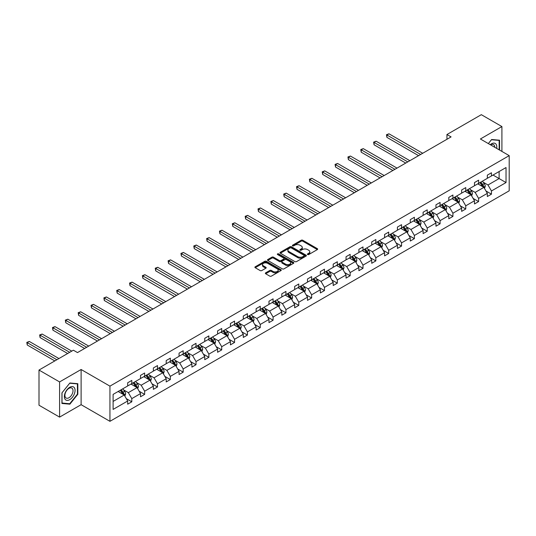 <?xml version="1.0" encoding="UTF-8"?>
<svg xmlns="http://www.w3.org/2000/svg" width="536" height="536" viewBox="0 0 536 536"><rect width="100%" height="100%" fill="white"/><g stroke="black" fill="none" stroke-linecap="round" stroke-linejoin="round"><path stroke-width="0.8" d="M307.617 254.546A0.797 0.462 0 0 0 308.749 254.546L317.332 249.588A1.146 0.657 0 0 0 317.667 249.126A1.146 0.657 0 0 0 317.332 248.657L302.786 240.255A1.146 0.657 0 0 0 301.172 240.255L292.582 245.213A0.797 0.462 0 0 0 292.348 245.542A0.797 0.462 0 0 0 292.582 245.87A0.797 0.462 0 0 0 293.715 245.87L294.827 245.227A3.658 2.111 0 0 1 299.999 245.227L301.212 245.93A3.658 2.111 0 0 1 302.284 247.418A3.658 2.111 0 0 1 301.212 248.912L300.1 249.555A0.797 0.462 0 0 0 299.865 249.883A0.797 0.462 0 0 0 300.1 250.212A0.797 0.462 0 0 0 301.232 250.212L302.344 249.568A3.658 2.111 0 0 1 307.517 249.568L308.729 250.265A3.658 2.111 0 0 1 309.801 251.759A3.658 2.111 0 0 1 308.729 253.253L307.617 253.897A0.797 0.462 0 0 0 307.383 254.225A0.797 0.462 0 0 0 307.617 254.546L307.617 253.897M265.689 272.831A1.146 0.657 0 0 0 265.353 273.293A1.146 0.657 0 0 0 265.689 273.762L269.769 276.12A1.146 0.657 0 0 0 271.39 276.12L280.924 270.613A1.146 0.657 0 0 0 281.259 270.144A1.146 0.657 0 0 0 280.924 269.682L266.379 261.28A1.146 0.657 0 0 0 264.757 261.28L255.223 266.787A1.146 0.657 0 0 0 254.888 267.25A1.146 0.657 0 0 0 255.223 267.719L260.154 270.566A1.146 0.657 0 0 0 261.769 270.566L265.849 268.208A1.146 0.657 0 0 0 266.184 267.739A1.146 0.657 0 0 0 265.849 267.276L263.404 265.863A3.055 1.762 0 0 1 262.513 264.617A3.055 1.762 0 0 1 264.395 262.982A3.055 1.762 0 0 1 267.732 263.37L277.306 268.898A3.055 1.762 0 0 1 278.204 270.144A3.055 1.762 0 0 1 276.315 271.779A3.055 1.762 0 0 1 272.985 271.39L271.39 270.472A1.146 0.657 0 0 0 269.769 270.472L265.689 272.831L265.689 273.762L269.769 271.424L269.769 270.472M81.117 369.505L59.59 381.933L39.001 370.054L39.001 405.229L59.59 417.115L81.117 404.687L109.94 421.323L109.94 386.141L81.117 369.505L81.117 404.687M501.91 151.427L501.91 126.563L480.383 138.992L509.2 155.634L109.94 386.141M501.91 126.563L481.328 114.677L446.95 134.523L446.95 139.28M39.001 370.054L73.378 350.202L77.499 352.581L451.071 136.901L446.95 134.523M294.907 261.608A1.146 0.657 0 0 0 296.522 261.608L306.063 256.101A1.146 0.657 0 0 0 306.398 255.632A1.146 0.657 0 0 0 306.063 255.17L291.51 246.768A1.146 0.657 0 0 0 289.896 246.768L280.362 252.275A1.146 0.657 0 0 0 280.026 252.737A1.146 0.657 0 0 0 280.362 253.206L294.907 261.608M277.889 254.721A0.797 0.462 0 0 1 278.7 254.835L278.7 253.883L293.494 262.426A1.146 0.657 0 0 1 293.829 262.888A1.146 0.657 0 0 1 293.494 263.357L283.953 268.864A1.146 0.657 0 0 1 282.338 268.864L267.792 260.463L271.873 258.124L271.873 257.173L267.792 259.531A1.146 0.657 0 0 0 267.457 259.994A1.146 0.657 0 0 0 267.792 260.463L267.792 259.531M271.873 258.124A1.146 0.657 0 0 1 273.487 258.124L273.487 257.173A1.146 0.657 0 0 0 271.873 257.173M273.487 257.173L279.39 260.576A1.146 0.657 0 0 0 281.005 260.576L283.712 259.015A1.146 0.657 0 0 0 284.047 258.546A1.146 0.657 0 0 0 283.712 258.084L277.568 254.54A0.797 0.462 0 0 1 277.333 254.211A0.797 0.462 0 0 1 277.829 253.783A0.797 0.462 0 0 1 278.7 253.883M59.59 381.933L59.59 417.115M113.109 394.389L127.682 385.98L127.682 382.791L131.796 380.413L131.796 383.602L140.526 378.563L140.526 375.374L144.646 373.002L144.646 376.185L153.37 371.147L153.37 367.957L157.49 365.586L157.49 368.768L166.214 363.73L166.214 360.547L170.334 358.169L170.334 361.351L179.064 356.313L179.064 353.13L183.178 350.752L183.178 353.934L191.908 348.896L191.908 345.713L196.022 343.335L196.022 346.524L204.752 341.479L204.752 338.296L208.866 335.918L208.866 339.107L217.596 334.069L217.596 330.88L221.716 328.501L221.716 331.69L230.44 326.652L230.44 323.463L234.56 321.091L234.56 324.273L243.284 319.235L243.284 316.046L247.404 313.674L247.404 316.856L256.128 311.818L256.128 308.635L260.248 306.257L260.248 309.44L268.978 304.401L268.978 301.219L273.092 298.84L273.092 302.023L281.822 296.984L281.822 293.802L285.936 291.423L285.936 294.612L294.666 289.567L294.666 286.385L298.78 284.006L298.78 287.195L307.51 282.157L307.51 278.968L311.63 276.589L311.63 279.779L320.354 274.74L320.354 271.551L324.474 269.179L324.474 272.362L333.198 267.323L333.198 264.134L337.318 261.762L337.318 264.945L346.048 259.906L346.048 256.724L350.162 254.345L350.162 257.528L358.892 252.49L358.892 249.307L363.006 246.929L363.006 250.111L371.736 245.073L371.736 241.89L375.85 239.512L375.85 242.701L384.58 237.656L384.58 234.473L388.694 232.095L388.694 235.284L397.424 230.245L397.424 227.056L401.544 224.678L401.544 227.867L410.268 222.829L410.268 219.639L414.388 217.268L414.388 220.45L423.112 215.412L423.112 212.223L427.232 209.851L427.232 213.033L435.962 207.995L435.962 204.812L440.076 202.434L440.076 205.616L448.806 200.578L448.806 197.395L452.92 195.017L452.92 198.199L461.65 193.161L461.65 189.979L465.764 187.6L465.764 190.789L474.494 185.744L474.494 182.562L478.608 180.183L478.608 183.372L487.338 178.334L487.338 175.145L491.458 172.766L491.458 175.955L506.031 167.54L506.031 182.562L491.458 190.977L491.458 194.159L487.338 196.538L487.338 193.355L478.608 198.394L478.608 201.576L474.494 203.955L474.494 200.772L465.764 205.811L465.764 208.993L461.65 211.372L461.65 208.182L452.92 213.228L452.92 216.41L448.806 218.789L448.806 215.599L440.076 220.638L440.076 223.827L435.962 226.205L435.962 223.016L427.232 228.055L427.232 231.244L423.112 233.616L423.112 230.433L414.388 235.472L414.388 238.654L410.268 241.033L410.268 237.85L401.544 242.888L401.544 246.071L397.424 248.449L397.424 245.267L388.694 250.305L388.694 253.488L384.58 255.866L384.58 252.684L375.85 257.722L375.85 260.905L371.736 263.283L371.736 260.094L363.006 265.139L363.006 268.322L358.892 270.7L358.892 267.511L350.162 272.549L350.162 275.739L346.048 278.117L346.048 274.928L337.318 279.966L337.318 283.155L333.198 285.527L333.198 282.345L324.474 287.383L324.474 290.566L320.354 292.944L320.354 289.762L311.63 294.8L311.63 297.983L307.51 300.361L307.51 297.179L298.78 302.217L298.78 305.399L294.666 307.778L294.666 304.595L285.936 309.634L285.936 312.816L281.822 315.195L281.822 312.006L273.092 317.051L273.092 320.233L268.978 322.612L268.978 319.423L260.248 324.461L260.248 327.65L256.128 330.029L256.128 326.839L247.404 331.878L247.404 335.067L243.284 337.439L243.284 334.256L234.56 339.295L234.56 342.477L230.44 344.856L230.44 341.673L221.716 346.712L221.716 349.894L217.596 352.273L217.596 349.09L208.866 354.128L208.866 357.311L204.752 359.69L204.752 356.507L196.022 361.545L196.022 364.728L191.908 367.106L191.908 363.917L183.178 368.962L183.178 372.145L179.064 374.523L179.064 371.334L170.334 376.373L170.334 379.562L166.214 381.94L166.214 378.751L157.49 383.789L157.49 386.979L153.37 389.35L153.37 386.168L144.646 391.206L144.646 394.389L140.526 396.767L140.526 393.585L131.796 398.623L131.796 401.806L127.682 404.184L127.682 401.002L113.109 409.417L113.109 394.389M109.94 421.323L509.2 190.809L509.2 155.634M130.978 384.078L137.069 387.595L128.339 392.633L123.575 389.88M128.339 392.633L131.796 398.623M137.069 387.595L140.526 393.585M127.682 385.217L128.339 385.598L131.796 383.602M143.822 376.661L149.913 380.178L141.182 385.217L136.419 382.463M141.182 385.217L144.646 391.206M149.913 380.178L153.37 386.168M140.526 377.8L141.182 378.182L144.646 376.185M156.666 369.244L162.756 372.761L154.033 377.8L149.263 375.053M154.033 377.8L157.49 383.789M162.756 372.761L166.214 378.751M153.37 370.383L154.033 370.765L157.49 368.768M169.51 361.827L175.6 365.344L166.877 370.383L162.107 367.636M166.877 370.383L170.334 376.373M175.6 365.344L179.064 371.334M166.214 362.966L166.877 363.348L170.334 361.351M182.354 354.41L188.451 357.927L179.721 362.973L174.957 360.219M179.721 362.973L183.178 368.962M188.451 357.927L191.908 363.917M179.064 355.556L179.721 355.931L183.178 353.934M195.198 346.993L201.295 350.517L192.565 355.556L187.801 352.802M192.565 355.556L196.022 361.545M201.295 350.517L204.752 356.507M191.908 348.139L192.565 348.521L196.022 346.524M208.042 339.583L214.139 343.1L205.409 348.139L200.645 345.385M205.409 348.139L208.866 354.128M214.139 343.1L217.596 349.09M204.752 340.722L205.409 341.104L208.866 339.107M220.892 332.166L226.983 335.683L218.253 340.722L213.489 337.968M218.253 340.722L221.716 346.712M226.983 335.683L230.44 341.673M217.596 333.305L218.253 333.687L221.716 331.69M233.736 324.749L239.827 328.267L231.096 333.305L226.333 330.551M231.096 333.305L234.56 339.295M239.827 328.267L243.284 334.256M230.44 325.888L231.096 326.27L234.56 324.273M246.58 317.332L252.67 320.85L243.947 325.888L239.177 323.141M243.947 325.888L247.404 331.878M252.67 320.85L256.128 326.839M243.284 318.471L243.947 318.853L247.404 316.856M259.424 309.915L265.514 313.433L256.791 318.471L252.02 315.724M256.791 318.471L260.248 324.461M265.514 313.433L268.978 319.423M256.128 311.054L256.791 311.436L260.248 309.44M272.268 302.498L278.365 306.016L269.635 311.061L264.871 308.307M269.635 311.061L273.092 317.051M278.365 306.016L281.822 312.006M268.978 303.644L269.635 304.019L273.092 302.023M285.112 295.088L291.209 298.606L282.479 303.644L277.715 300.89M282.479 303.644L285.936 309.634M291.209 298.606L294.666 304.595M281.822 296.227L282.479 296.609L285.936 294.612M297.956 287.671L304.053 291.189L295.323 296.227L290.559 293.473M295.323 296.227L298.78 302.217M304.053 291.189L307.51 297.179M294.666 288.81L295.323 289.192L298.78 287.195M310.806 280.254L316.897 283.772L308.166 288.81L303.403 286.057M308.166 288.81L311.63 294.8M316.897 283.772L320.354 289.762M307.51 281.393L308.166 281.775L311.63 279.779M323.65 272.837L329.74 276.355L321.017 281.393L316.247 278.64M321.017 281.393L324.474 287.383M329.74 276.355L333.198 282.345M320.354 273.976L321.017 274.358L324.474 272.362M336.494 265.421L342.584 268.938L333.861 273.976L329.091 271.229M333.861 273.976L337.318 279.966M342.584 268.938L346.048 274.928M333.198 266.56L333.861 266.941L337.318 264.945M349.338 258.004L355.435 261.521L346.705 266.56L341.941 263.812M346.705 266.56L350.162 272.549M355.435 261.521L358.892 267.511M346.048 259.149L346.705 259.525L350.162 257.528M362.182 250.587L368.279 254.104L359.549 259.149L354.785 256.396M359.549 259.149L363.006 265.139M368.279 254.104L371.736 260.094M358.892 251.732L359.549 252.108L363.006 250.111M375.026 243.177L381.123 246.694L372.393 251.732L367.629 248.979M372.393 251.732L375.85 257.722M381.123 246.694L384.58 252.684M371.736 244.315L372.393 244.697L375.85 242.701M387.876 235.76L393.967 239.277L385.237 244.315L380.473 241.562M385.237 244.315L388.694 250.305M393.967 239.277L397.424 245.267M384.58 236.899L385.237 237.28L388.694 235.284M400.72 228.343L406.811 231.86L398.081 236.899L393.317 234.145M398.081 236.899L401.544 242.888M406.811 231.86L410.268 237.85M397.424 229.482L398.081 229.864L401.544 227.867M413.564 220.926L419.655 224.443L410.931 229.482L406.161 226.728M410.931 229.482L414.388 235.472M419.655 224.443L423.112 230.433M410.268 222.065L410.931 222.447L414.388 220.45M426.408 213.509L432.498 217.026L423.775 222.065L419.005 219.318M423.775 222.065L427.232 228.055M432.498 217.026L435.962 223.016M423.112 214.648L423.775 215.03L427.232 213.033M439.252 206.092L445.349 209.61L436.619 214.648L431.855 211.901M436.619 214.648L440.076 220.638M445.349 209.61L448.806 215.599M435.962 207.238L436.619 207.613L440.076 205.616M452.096 198.675L458.193 202.193L449.463 207.238L444.699 204.484M449.463 207.238L452.92 213.228M458.193 202.193L461.65 208.182M448.806 199.821L449.463 200.196L452.92 198.199M464.94 191.265L471.037 194.782L462.307 199.821L457.543 197.067M462.307 199.821L465.764 205.811M471.037 194.782L474.494 200.772M461.65 192.404L462.307 192.786L465.764 190.789M477.79 183.848L483.881 187.365L475.151 192.404L470.387 189.65M475.151 192.404L478.608 198.394M483.881 187.365L487.338 193.355M474.494 184.987L475.151 185.369L478.608 183.372M493.02 175.051L499.117 178.568L487.995 184.987L483.231 182.233M487.995 184.987L491.458 190.977M506.031 182.562L499.117 178.568L499.117 171.533L506.031 167.54M487.338 177.57L487.995 177.952L491.458 175.955M113.109 401.43L124.225 395.012L118.128 391.494M124.225 395.012L127.682 401.002M485.978 191.004L491.458 194.159M473.134 198.414L478.608 201.576M460.29 205.831L465.764 208.993M447.446 213.248L452.92 216.41M434.602 220.665L440.076 223.827M421.758 228.081L427.232 231.244M408.914 235.498L414.388 238.654M396.064 242.915L401.544 246.071M383.22 250.325L388.694 253.488M370.376 257.742L375.85 260.905M357.532 265.159L363.006 268.322M344.688 272.576L350.162 275.739M331.844 279.993L337.318 283.155M318.994 287.41L324.474 290.566M306.15 294.827L311.63 297.983M293.306 302.237L298.78 305.399M280.462 309.654L285.936 312.816M267.618 317.071L273.092 320.233M254.774 324.488L260.248 327.65M241.93 331.905L247.404 335.067M229.08 339.322L234.56 342.477M216.236 346.738L221.716 349.894M203.392 354.149L208.866 357.311M190.548 361.565L196.022 364.728M177.704 368.982L183.178 372.145M164.86 376.399L170.334 379.562M152.016 383.816L157.49 386.979M139.166 391.233L144.646 394.389M126.322 398.643L131.796 401.806M499.565 150.067L499.565 140.211L491.619 139.501L488.336 143.588M77.827 394.295L77.827 383.702L69.881 382.992L61.935 392.875L61.935 403.467L69.881 404.178L77.827 394.295L77.412 394.054M307.939 254.66L308.729 254.205A3.658 2.111 0 0 0 309.801 252.711L309.801 251.759M302.284 247.418L302.284 248.369A3.658 2.111 0 0 1 301.212 249.863L300.421 250.319M317.319 249.602L302.786 241.207A1.146 0.657 0 0 0 301.172 241.207L292.904 245.984M306.063 255.17L306.063 256.101L291.51 247.719A1.146 0.657 0 0 0 289.896 247.719L280.375 253.213M304.039 255.96A0.797 0.462 0 0 0 304.274 255.632A0.797 0.462 0 0 0 304.039 255.304L291.269 247.934A0.797 0.462 0 0 0 290.137 247.934L288.964 248.61A3.658 2.111 0 0 0 287.892 250.104A3.658 2.111 0 0 0 288.964 251.598L297.694 256.637A3.658 2.111 0 0 0 302.867 256.637L304.039 255.96L304.039 256.911A0.797 0.462 0 0 0 304.274 256.583L304.274 255.632M287.892 250.104L287.892 251.056A3.658 2.111 0 0 0 288.964 252.55L288.964 251.598M304.039 256.911L302.867 257.588A3.658 2.111 0 0 1 297.694 257.588L288.964 252.55M273.487 258.124L279.39 261.528A1.146 0.657 0 0 0 281.005 261.528L283.712 259.967A1.146 0.657 0 0 0 284.047 259.498L284.047 258.546M278.7 254.835L293.48 263.364M285.514 264.114A3.055 1.762 0 0 0 288.844 264.496A3.055 1.762 0 0 0 290.733 262.868A3.055 1.762 0 0 0 289.835 261.615L286.459 259.672A1.146 0.657 0 0 0 284.844 259.672L282.137 261.233A1.146 0.657 0 0 0 281.802 261.702A1.146 0.657 0 0 0 282.137 262.164L285.514 264.114L285.514 265.065A3.055 1.762 0 0 0 288.844 265.447A3.055 1.762 0 0 0 290.733 263.819L290.733 262.868M281.802 261.702L281.802 262.653A1.146 0.657 0 0 0 282.137 263.116L282.137 262.164M285.514 265.065L282.137 263.116M278.204 270.144L278.204 271.095A3.055 1.762 0 0 1 276.315 272.724A3.055 1.762 0 0 1 272.985 272.342L271.39 271.424A1.146 0.657 0 0 0 269.769 271.424M262.513 264.617L262.513 265.568A3.055 1.762 0 0 0 263.404 266.814L263.404 265.863M265.836 268.214L263.404 266.814M280.911 270.62L266.379 262.231A1.146 0.657 0 0 0 264.757 262.231L255.237 267.725L255.223 266.787M69.044 403.695L69.881 404.178M484.504 188.451L485.261 186.26A3.089 1.782 -120 0 0 484.276 183.634L482.433 181.168M479.117 184.612L478.313 183.54M422.703 153.276L388.969 133.806L386.912 134.992L386.912 137.37L418.583 155.654M483.425 187.098L483.599 186.394A3.089 1.782 -120 0 0 482.715 184.538L480.866 182.066M480.095 182.515L482.125 185.228A1.575 0.905 60 0 1 482.413 185.711L483.599 186.394M479.881 182.642L481.723 185.108A3.089 1.782 60 0 1 482.494 186.561M386.912 137.37L386.456 134.73L420.646 154.469M386.456 134.73L388.969 133.806M471.66 195.861L472.417 193.677A3.089 1.782 -120 0 0 471.432 191.05L469.583 188.578M466.273 192.029L465.469 190.957M409.859 160.693L376.125 141.216L374.068 142.409L374.068 144.787L405.739 163.071M470.581 194.514L470.755 193.811A3.089 1.782 -120 0 0 469.871 191.955L468.022 189.483M467.245 189.932L469.281 192.645A1.575 0.905 60 0 1 469.57 193.121L470.755 193.811M467.03 190.052L468.879 192.525A3.089 1.782 60 0 1 469.65 193.978M374.068 144.787L373.612 142.147L407.802 161.885M373.612 142.147L376.125 141.216M458.816 203.278L459.573 201.094A3.089 1.782 -120 0 0 458.588 198.467L456.739 195.995M453.423 199.446L452.625 198.374M397.015 168.11L363.281 148.633L361.217 149.825L361.217 152.197L392.895 170.488M457.737 201.931L457.905 201.221A3.089 1.782 -120 0 0 457.027 199.365L455.178 196.9M454.401 197.349L456.438 200.062A1.575 0.905 60 0 1 456.726 200.538L457.905 201.221M454.186 197.469L456.036 199.941A3.089 1.782 60 0 1 456.806 201.395M361.217 152.197L360.768 149.564L394.952 169.302M360.768 149.564L363.281 148.633M496.664 148.398A7.571 4.368 120 0 0 490.239 144.686M494.755 147.293A5.729 3.31 120 0 0 493.569 144.599A5.729 3.31 120 0 0 490.648 144.921M488.35 143.594L491.458 139.735L499.157 140.419L499.157 149.832M498.648 140.124L499.157 140.419M74.35 393.9A7.571 4.368 120 0 0 72.394 386.59A7.571 4.368 120 0 0 65.077 393.076A7.571 4.368 120 0 0 67.04 400.385A7.571 4.368 120 0 0 74.35 393.9M72.474 393.37A5.729 3.31 120 0 0 71.831 388.091A5.729 3.31 120 0 0 65.452 392.741A5.729 3.31 120 0 0 66.102 398.02A5.729 3.31 120 0 0 72.474 393.37M62.015 403.065L62.015 392.801L69.713 383.227L77.412 383.91L77.412 394.174L69.713 403.755L61.935 403.018M76.903 383.615L77.412 383.91M445.972 210.695L446.729 208.511A3.089 1.782 -120 0 0 445.744 205.878L443.895 203.412M440.579 206.863L439.781 205.791M384.165 175.527L350.437 156.05L348.373 157.236L348.373 159.614L380.051 177.905M444.893 209.348L445.061 208.638A3.089 1.782 -120 0 0 444.177 206.782L442.334 204.316M441.557 204.765L443.594 207.479A1.575 0.905 60 0 1 443.875 207.955L445.061 208.638M441.342 204.886L443.192 207.352A3.089 1.782 60 0 1 443.962 208.812M348.373 159.614L347.924 156.974L382.108 176.713M347.924 156.974L350.437 156.05M433.128 218.112L433.885 215.928A3.089 1.782 -120 0 0 432.9 213.295L431.051 210.829M427.735 214.273L426.931 213.207M371.321 182.944L337.586 163.467L335.529 164.653L335.529 167.031L367.207 185.322M432.043 216.765L432.217 216.055A3.089 1.782 -120 0 0 431.333 214.199L429.483 211.733M428.713 212.176L430.75 214.896A1.575 0.905 60 0 1 431.031 215.371L432.217 216.055M428.498 212.303L430.348 214.769A3.089 1.782 60 0 1 431.118 216.229M335.529 167.031L335.08 164.391L369.264 184.129M335.08 164.391L337.586 163.467M420.284 225.529L421.041 223.338A3.089 1.782 -120 0 0 420.057 220.711L418.207 218.246M414.891 221.69L414.087 220.624M358.477 190.36L324.742 170.884L322.685 172.069L322.685 174.448L354.363 192.732M419.199 224.182L419.373 223.472A3.089 1.782 -120 0 0 418.489 221.616L416.64 219.15M415.869 219.593L417.906 222.313A1.575 0.905 60 0 1 418.187 222.788L419.373 223.472M415.655 219.72L417.504 222.185A3.089 1.782 60 0 1 418.268 223.646M322.685 174.448L322.23 171.808L356.42 191.546M322.23 171.808L324.742 170.884M407.44 232.946L408.198 230.755A3.089 1.782 -120 0 0 407.213 228.128L405.363 225.663M402.047 229.107L401.243 228.035M345.633 197.777L311.898 178.3L309.841 179.486L309.841 181.865L341.519 200.149M406.355 231.599L406.529 230.889A3.089 1.782 -120 0 0 405.645 229.033L403.796 226.567M403.025 227.009L405.055 229.73A1.575 0.905 60 0 1 405.343 230.205L406.529 230.889M402.811 227.137L404.66 229.602A3.089 1.782 60 0 1 405.424 231.056M309.841 181.865L309.386 179.225L343.576 198.963M309.386 179.225L311.898 178.3M394.59 240.356L395.347 238.172A3.089 1.782 -120 0 0 394.362 235.545L392.513 233.08M389.203 236.523L388.399 235.451M332.789 205.188L299.055 185.717L296.998 186.903L296.998 189.282L328.669 207.566M393.511 239.009L393.685 238.306A3.089 1.782 -120 0 0 392.801 236.45L390.952 233.977M390.181 234.426L392.211 237.14A1.575 0.905 60 0 1 392.499 237.622L393.685 238.306M389.967 234.554L391.809 237.019A3.089 1.782 60 0 1 392.58 238.473M296.998 189.282L296.542 186.642L330.732 206.38M296.542 186.642L299.055 185.717M381.746 247.773L382.503 245.589A3.089 1.782 -120 0 0 381.518 242.962L379.669 240.49M376.359 243.94L375.555 242.868M319.945 212.604L286.211 193.127L284.154 194.32L284.154 196.699L315.825 214.983M380.667 246.426L380.841 245.723A3.089 1.782 -120 0 0 379.957 243.867L378.108 241.394M377.331 241.843L379.367 244.557A1.575 0.905 60 0 1 379.656 245.032L380.841 245.723M377.116 241.964L378.965 244.436A3.089 1.782 60 0 1 379.736 245.89M284.154 196.699L283.698 194.059L317.882 213.797M283.698 194.059L286.211 193.127M368.902 255.19L369.659 253.005A3.089 1.782 -120 0 0 368.674 250.379L366.825 247.907M363.508 251.357L362.711 250.285M307.101 220.021L273.367 200.544L271.303 201.737L271.303 204.109L302.981 222.4M367.823 253.843L367.991 253.133A3.089 1.782 -120 0 0 367.113 251.277L365.264 248.811M364.487 249.26L366.524 251.974A1.575 0.905 60 0 1 366.812 252.449L367.991 253.133M364.272 249.381L366.122 251.853A3.089 1.782 60 0 1 366.892 253.307M271.303 204.109L270.854 201.476L305.038 221.214M270.854 201.476L273.367 200.544M356.058 262.606L356.815 260.422A3.089 1.782 -120 0 0 355.83 257.789L353.981 255.324M350.665 258.774L349.867 257.702M294.251 227.438L260.523 207.961L258.459 209.147L258.459 211.526L290.137 229.817M354.979 261.26L355.147 260.55A3.089 1.782 -120 0 0 354.263 258.694L352.42 256.228M351.643 256.677L353.68 259.39A1.575 0.905 60 0 1 353.961 259.866L355.147 260.55M351.428 256.798L353.278 259.263A3.089 1.782 60 0 1 354.048 260.724M258.459 211.526L258.01 208.886L292.194 228.624M258.01 208.886L260.523 207.961M343.214 270.023L343.971 267.839A3.089 1.782 -120 0 0 342.986 265.206L341.137 262.74M337.821 266.184L337.017 265.119M281.407 234.855L247.672 215.378L245.615 216.564L245.615 218.943L277.293 237.234M342.129 268.677L342.303 267.966A3.089 1.782 -120 0 0 341.419 266.111L339.569 263.645M338.799 264.087L340.836 266.807A1.575 0.905 60 0 1 341.117 267.283L342.303 267.966M338.585 264.215L340.434 266.68A3.089 1.782 60 0 1 341.204 268.141M245.615 218.943L245.166 216.303L279.35 236.041M245.166 216.303L247.672 215.378M330.37 277.44L331.127 275.249A3.089 1.782 -120 0 0 330.143 272.623L328.293 270.157M324.977 273.601L324.173 272.536M268.563 242.272L234.828 222.795L232.771 223.981L232.771 226.36L264.449 244.644M329.285 276.094L329.459 275.383A3.089 1.782 -120 0 0 328.575 273.528L326.726 271.062M325.955 271.504L327.992 274.224A1.575 0.905 60 0 1 328.273 274.7L329.459 275.383M325.741 271.631L327.59 274.097A3.089 1.782 60 0 1 328.354 275.558M232.771 226.36L232.316 223.72L266.506 243.458M232.316 223.72L234.828 222.795M317.52 284.857L318.277 282.666A3.089 1.782 -120 0 0 317.299 280.04L315.449 277.574M312.133 281.018L311.329 279.946M255.719 249.689L221.984 230.212L219.928 231.398L219.928 233.776L251.605 252.061M316.441 283.51L316.615 282.8A3.089 1.782 -120 0 0 315.731 280.944L313.882 278.479M313.111 278.921L315.141 281.635A1.575 0.905 60 0 1 315.429 282.117L316.615 282.8M312.897 279.048L314.746 281.514A3.089 1.782 60 0 1 315.51 282.968M219.928 233.776L219.472 231.137L253.662 250.875M219.472 231.137L221.984 230.212M304.676 292.267L305.433 290.083A3.089 1.782 -120 0 0 304.448 287.457L302.599 284.991M299.289 288.435L298.485 287.363M242.875 257.099L209.141 237.629L207.084 238.815L207.084 241.193L238.755 259.478M303.597 290.921L303.771 290.217A3.089 1.782 -120 0 0 302.887 288.361L301.038 285.889M300.267 286.338L302.297 289.051A1.575 0.905 60 0 1 302.585 289.534L303.771 290.217M300.046 286.465L301.895 288.931A3.089 1.782 60 0 1 302.666 290.385M207.084 241.193L206.628 238.554L240.818 258.292M206.628 238.554L209.141 237.629M291.832 299.684L292.589 297.5A3.089 1.782 -120 0 0 291.604 294.874L289.755 292.401M286.438 295.852L285.641 294.78M230.031 264.516L196.297 245.039L194.24 246.232L194.24 248.61L225.911 266.895M290.753 298.338L290.927 297.634A3.089 1.782 -120 0 0 290.043 295.778L288.194 293.306M287.417 293.755L289.453 296.468A1.575 0.905 60 0 1 289.742 296.944L290.927 297.634M287.202 293.875L289.051 296.348A3.089 1.782 60 0 1 289.822 297.802M194.24 248.61L193.784 245.97L227.968 265.709M193.784 245.97L196.297 245.039M278.988 307.101L279.745 304.917A3.089 1.782 -120 0 0 278.76 302.291L276.911 299.818M273.595 303.269L272.797 302.197M217.187 271.933L183.453 252.456L181.389 253.649L181.389 256.02L213.067 274.311M277.909 305.755L278.077 305.044A3.089 1.782 -120 0 0 277.199 303.188L275.35 300.723M274.573 301.172L276.61 303.885A1.575 0.905 60 0 1 276.898 304.361L278.077 305.044M274.358 301.292L276.208 303.765A3.089 1.782 60 0 1 276.978 305.219M181.389 256.02L180.94 253.387L215.124 273.125M180.94 253.387L183.453 252.456M266.144 314.518L266.901 312.334A3.089 1.782 -120 0 0 265.916 309.701L264.067 307.235M260.751 310.686L259.953 309.614M204.337 279.35L170.602 259.873L168.545 261.059L168.545 263.437L200.223 281.728M265.059 313.171L265.233 312.461A3.089 1.782 -120 0 0 264.349 310.605L262.499 308.14M261.729 308.589L263.766 311.302A1.575 0.905 60 0 1 264.047 311.778L265.233 312.461M261.514 308.709L263.364 311.175A3.089 1.782 60 0 1 264.134 312.635M168.545 263.437L168.096 260.798L202.28 280.536M168.096 260.798L170.602 259.873M253.3 321.935L254.057 319.744A3.089 1.782 -120 0 0 253.072 317.118L251.223 314.652M247.907 318.096L247.103 317.031M191.493 286.767L157.758 267.29L155.701 268.476L155.701 270.854L187.379 289.145M252.215 320.588L252.389 319.878A3.089 1.782 -120 0 0 251.505 318.022L249.655 315.557M248.885 315.999L250.922 318.719A1.575 0.905 60 0 1 251.203 319.195L252.389 319.878M248.671 316.126L250.52 318.592A3.089 1.782 60 0 1 251.29 320.052M155.701 270.854L155.246 268.214L189.436 287.953M155.246 268.214L157.758 267.29M240.456 329.352L241.213 327.161A3.089 1.782 -120 0 0 240.229 324.535L238.379 322.069M235.063 325.513L234.259 324.448M178.649 294.184L144.914 274.707L142.857 275.893L142.857 278.271L174.535 296.555M239.371 328.005L239.545 327.295A3.089 1.782 -120 0 0 238.661 325.439L236.811 322.974M236.041 323.416L238.071 326.136A1.575 0.905 60 0 1 238.359 326.612L239.545 327.295M235.827 323.543L237.676 326.009A3.089 1.782 60 0 1 238.44 327.469M142.857 278.271L142.402 275.631L176.592 295.37M142.402 275.631L144.914 274.707M227.606 336.769L228.363 334.578A3.089 1.782 -120 0 0 227.378 331.952L225.535 329.486M222.219 332.93L221.415 331.858M165.805 301.601L132.07 282.124L130.014 283.31L130.014 285.688L161.684 303.972M226.527 335.422L226.701 334.712A3.089 1.782 -120 0 0 225.817 332.856L223.968 330.39M223.197 330.833L225.227 333.546A1.575 0.905 60 0 1 225.515 334.029L226.701 334.712M222.983 330.96L224.825 333.425A3.089 1.782 60 0 1 225.596 334.879M130.014 285.688L129.558 283.048L163.748 302.786M129.558 283.048L132.07 282.124M214.762 344.179L215.519 341.995A3.089 1.782 -120 0 0 214.534 339.368L212.685 336.903M209.375 340.347L208.571 339.275M152.961 309.011L119.227 289.541L117.17 290.726L117.17 293.105L148.841 311.389M213.683 342.832L213.857 342.129A3.089 1.782 -120 0 0 212.973 340.273L211.124 337.801M210.353 338.25L212.383 340.963A1.575 0.905 60 0 1 212.671 341.445L213.857 342.129M210.132 338.377L211.981 340.842A3.089 1.782 60 0 1 212.752 342.296M117.17 293.105L116.714 290.465L150.904 310.203M116.714 290.465L119.227 289.541M201.918 351.596L202.675 349.412A3.089 1.782 -120 0 0 201.69 346.785L199.841 344.313M196.524 347.763L195.727 346.692M140.117 316.428L106.383 296.951L104.319 298.143L104.319 300.522L135.997 318.806M200.839 350.249L201.007 349.546A3.089 1.782 -120 0 0 200.129 347.69L198.28 345.218M197.503 345.666L199.539 348.38A1.575 0.905 60 0 1 199.828 348.856L201.007 349.546M197.288 345.787L199.137 348.259A3.089 1.782 60 0 1 199.908 349.713M104.319 300.522L103.87 297.882L138.054 317.62M103.87 297.882L106.383 296.951M189.074 359.013L189.831 356.829A3.089 1.782 -120 0 0 188.846 354.202L186.997 351.73M183.68 355.18L182.883 354.108M127.266 323.845L93.539 304.368L91.475 305.56L91.475 307.932L123.153 326.223M187.995 357.666L188.163 356.956A3.089 1.782 -120 0 0 187.285 355.1L185.436 352.634M184.659 353.083L186.696 355.797A1.575 0.905 60 0 1 186.984 356.273L188.163 356.956M184.444 353.204L186.294 355.676A3.089 1.782 60 0 1 187.064 357.13M91.475 307.932L91.026 305.299L125.21 325.03M91.026 305.299L93.539 304.368M176.23 366.43L176.987 364.245A3.089 1.782 -120 0 0 176.002 361.612L174.153 359.147M170.837 362.597L170.033 361.525M114.423 331.261L80.688 311.785L78.631 312.97L78.631 315.349L110.309 333.64M175.145 365.083L175.319 364.373A3.089 1.782 -120 0 0 174.435 362.517L172.585 360.051M171.815 360.5L173.852 363.214A1.575 0.905 60 0 1 174.133 363.689L175.319 364.373M171.6 360.621L173.45 363.086A3.089 1.782 60 0 1 174.22 364.547M78.631 315.349L78.182 312.709L112.366 332.447M78.182 312.709L80.688 311.785M163.386 373.847L164.143 371.656A3.089 1.782 -120 0 0 163.158 369.029L161.309 366.564M157.993 370.008L157.189 368.942M101.579 338.678L67.844 319.201L65.787 320.387L65.787 322.766L97.465 341.057M162.301 372.5L162.475 371.79A3.089 1.782 -120 0 0 161.591 369.934L159.741 367.468M158.971 367.91L161.008 370.631A1.575 0.905 60 0 1 161.289 371.106L162.475 371.79M158.756 368.038L160.606 370.503A3.089 1.782 60 0 1 161.376 371.964M65.787 322.766L65.332 320.126L99.522 339.864M65.332 320.126L67.844 319.201M150.542 381.263L151.299 379.073A3.089 1.782 -120 0 0 150.315 376.446L148.465 373.981M145.149 377.424L144.345 376.359M88.735 346.095L55 326.618L52.943 327.804L52.943 330.183L84.621 348.467M149.457 379.917L149.631 379.207A3.089 1.782 -120 0 0 148.747 377.351L146.898 374.885M146.127 375.327L148.157 378.048A1.575 0.905 60 0 1 148.445 378.523L149.631 379.207M145.913 375.455L147.762 377.92A3.089 1.782 60 0 1 148.526 379.381M52.943 330.183L52.488 327.543L86.678 347.281M52.488 327.543L55 326.618M137.692 388.68L138.449 386.49A3.089 1.782 -120 0 0 137.464 383.863L135.621 381.398M132.305 384.841L131.501 383.769M71.77 351.134L42.156 334.035L40.1 335.221L40.1 337.6L67.657 353.512M136.613 387.334L136.787 386.623A3.089 1.782 -120 0 0 135.903 384.768L134.054 382.302M133.283 382.744L135.313 385.458A1.575 0.905 60 0 1 135.601 385.94L136.787 386.623M133.069 382.872L134.911 385.337A3.089 1.782 60 0 1 135.682 386.791M40.1 337.6L39.644 334.96L69.713 352.32M39.644 334.96L42.156 334.035M124.848 396.091L125.605 393.906A3.089 1.782 -120 0 0 124.62 391.28L122.771 388.814M119.461 392.258L118.657 391.186M58.927 358.55L29.312 341.452L27.256 342.638L27.256 345.017L54.813 360.922M123.769 394.744L123.943 394.04A3.089 1.782 -120 0 0 123.059 392.185L121.21 389.712M120.433 390.161L122.469 392.875A1.575 0.905 60 0 1 122.757 393.357L123.943 394.04M120.218 390.288L122.067 392.754A3.089 1.782 60 0 1 122.838 394.208M27.256 345.017L26.8 342.377L56.87 359.736M26.8 342.377L29.312 341.452M308.729 254.205L308.729 253.253M300.1 250.212L300.1 249.555M301.212 249.863L301.212 248.912M292.582 245.87L292.582 245.213M301.172 241.207L301.172 240.255M302.786 241.207L302.786 240.255M317.332 249.588L317.332 248.657M280.362 253.206L280.362 252.275M289.896 247.719L289.896 246.768M291.51 247.719L291.51 246.768M297.694 257.588L297.694 256.637M302.867 257.588L302.867 256.637M279.39 261.528L279.39 260.576M281.005 261.528L281.005 260.576M283.712 259.967L283.712 259.015M293.494 263.357L293.494 262.426M271.39 271.424L271.39 270.472M272.985 272.342L272.985 271.39M265.849 268.208L265.849 267.276M264.757 262.231L264.757 261.28M266.379 262.231L266.379 261.28M280.924 270.613L280.924 269.682M483.66 187.238L485.241 186.32M482.715 184.538L484.276 183.634M480.846 185.61L481.723 185.108M470.816 194.648L472.397 193.737M469.871 191.955L471.432 191.05M468.002 193.027L468.879 192.525M457.972 202.065L459.553 201.154M457.027 199.365L458.588 198.467M455.158 200.444L456.036 199.941M445.121 209.482L446.709 208.571M444.177 206.782L445.744 205.878M442.314 207.861L443.192 207.352M432.277 216.899L433.865 215.981M431.333 214.199L432.9 213.295M429.47 215.278L430.348 214.769M419.433 224.316L421.021 223.398M418.489 221.616L420.057 220.711M416.626 222.695L417.504 222.185M406.59 231.733L408.177 230.815M405.645 229.033L407.213 228.128M403.782 230.112L404.66 229.602M393.746 239.15L395.327 238.232M392.801 236.45L394.362 235.545M390.932 237.522L391.809 237.019M380.902 246.56L382.483 245.649M379.957 243.867L381.518 242.962M378.088 244.939L378.965 244.436M368.051 253.977L369.639 253.066M367.113 251.277L368.674 250.379M365.244 252.356L366.122 251.853M355.207 261.394L356.795 260.483M354.263 258.694L355.83 257.789M352.4 259.772L353.278 259.263M342.363 268.811L343.951 267.893M341.419 266.111L342.986 265.206M339.556 267.189L340.434 266.68M329.519 276.228L331.107 275.31M328.575 273.528L330.143 272.623M326.712 274.606L327.59 274.097M316.675 283.645L318.257 282.727M315.731 280.944L317.299 280.04M313.868 282.023L314.746 281.514M303.832 291.061L305.413 290.144M302.887 288.361L304.448 287.457M301.018 289.433L301.895 288.931M290.988 298.472L292.569 297.56M290.043 295.778L291.604 294.874M288.174 296.85L289.051 296.348M278.137 305.889L279.725 304.977M277.199 303.188L278.76 302.291M275.33 304.267L276.208 303.765M265.293 313.305L266.881 312.394M264.349 310.605L265.916 309.701M262.486 311.684L263.364 311.175M252.449 320.722L254.037 319.804M251.505 318.022L253.072 317.118M249.642 319.101L250.52 318.592M239.605 328.139L241.193 327.221M238.661 325.439L240.229 324.535M236.798 326.518L237.676 326.009M226.762 335.556L228.343 334.638M225.817 332.856L227.378 331.952M223.954 333.935L224.825 333.425M213.918 342.973L215.499 342.055M212.973 340.273L214.534 339.368M211.104 341.345L211.981 340.842M201.074 350.383L202.655 349.472M200.129 347.69L201.69 346.785M198.26 348.762L199.137 348.259M188.223 357.8L189.811 356.889M187.285 355.1L188.846 354.202M185.416 356.179L186.294 355.676M175.379 365.217L176.967 364.306M174.435 362.517L176.002 361.612M172.572 363.596L173.45 363.086M162.535 372.634L164.123 371.716M161.591 369.934L163.158 369.029M159.728 371.013L160.606 370.503M149.691 380.051L151.279 379.133M148.747 377.351L150.315 376.446M146.884 378.429L147.762 377.92M136.847 387.468L138.429 386.55M135.903 384.768L137.464 383.863M134.034 385.846L134.911 385.337M124.004 394.885L125.585 393.967M123.059 392.185L124.62 391.28M121.19 393.257L122.067 392.754"/></g></svg>
